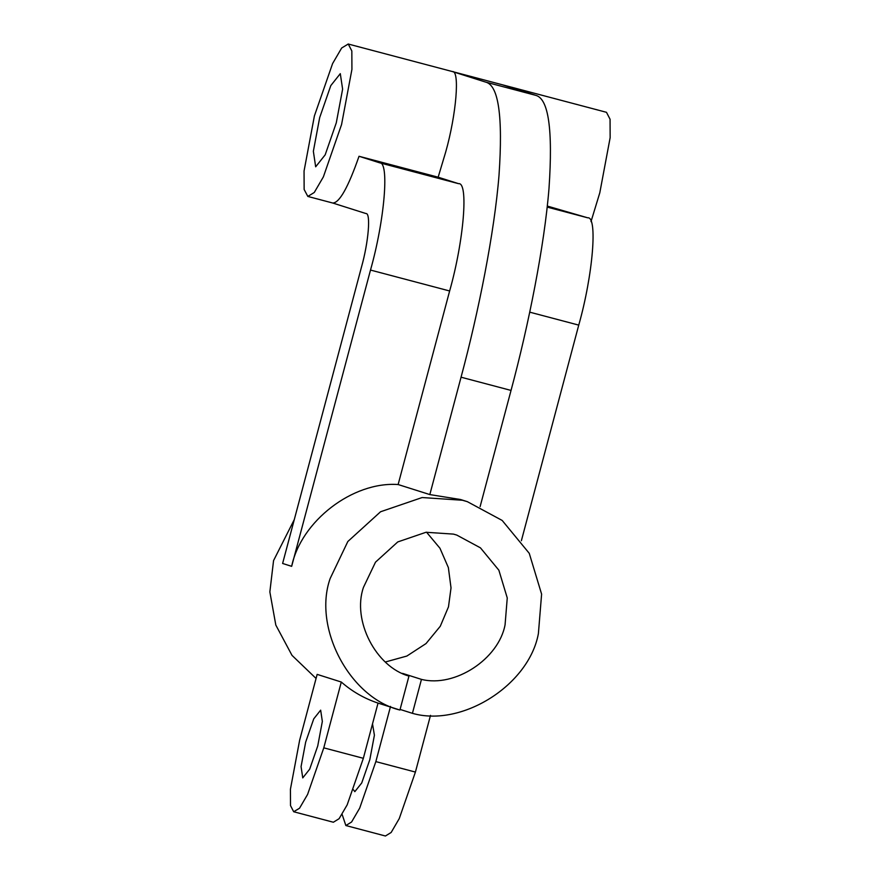 <?xml version="1.0" encoding="UTF-8"?>
<svg xmlns="http://www.w3.org/2000/svg" width="880" height="880" viewBox="0 0 880 880"><rect width="100%" height="100%" fill="white"/><g stroke="black" fill="none" stroke-linecap="round" stroke-linejoin="round"><path stroke-width="1.32" d="M426.536 532.202L439.956 548.24L448.371 567.611L451.022 587.906L448.481 606.848L440.297 626.23L426.03 643.566L406.857 656.051L385.418 661.98M400.081 709.423L412.423 713.328C461.89 727.562 529.034 685.069 538.395 633.589L541.607 594.132L529.254 553.322L502.172 520.443L467.346 501.666L462.429 500.247L422.125 497.541L380.556 511.764L347.831 541.508L330.154 578.523C312.697 627.869 349.877 697.95 399.927 710.028L408.958 676.082C375.837 666.919 351.945 620.323 363.473 587.334L375.496 562.166L397.749 541.937L426.019 532.268L453.42 534.105L456.764 535.073L480.447 547.844L498.861 570.196L507.254 597.949L505.076 624.778C498.685 659.12 454.773 687.797 421.454 679.382L402.545 673.387M336.281 122.848L342.617 89.155L340.296 73.645L330.803 85.602L319.682 117.59L313.357 151.283L315.667 166.804L325.171 154.847L336.281 122.848M317.746 745.932L322.344 721.435L320.661 710.149L313.753 718.839L305.668 742.115L301.07 766.612L302.753 777.898L309.661 769.197L317.746 745.932M314.402 115.918L304.051 171.05L304.139 189.475L307.835 196.438L314.281 192.467L323.378 176.869L341.572 124.52L351.923 69.388L351.835 50.963L348.26 44.033L341.682 47.982L332.596 63.569L314.402 115.918M591.008 221.606L599.797 192.797L610.148 137.665L610.06 119.24L606.485 112.31L348.139 44M521.378 540.727L578.743 325.116C592.933 275.11 597.839 216.095 587.664 217.8L547.283 206.052M467.346 501.666L460.548 499.521L429.825 494.582L398.134 484.539C352.748 481.327 301.015 521.081 291.665 566.335L282.612 563.464L361.449 267.19C368.533 242.187 370.986 212.674 365.904 213.532L332.827 203.049L307.835 196.438M332.706 203.016C339.372 203.038 348.15 187.462 359.029 156.277L438.152 177.199L445.687 152.053C456.324 114.554 460.009 70.29 452.375 71.566L502.359 84.777L535.557 95.293C548.526 98.362 553.003 129.36 549.01 188.276C544.39 246.015 528.627 324.962 511.038 390.423L480.106 506.649M316.063 678.458L292.006 655.369L275.814 625.064L269.852 591.899L273.559 560.604L294.283 519.596M341.297 682.033L317.152 674.377L299.64 740.201L290.433 789.206L290.51 805.585L293.689 811.745L299.53 808.236L307.615 794.387L323.785 747.846L341.297 682.033C352.143 691.526 364.397 698.544 378.037 703.098L399.927 710.028M372.515 723.877L374.407 735.196L369.809 759.704L361.724 782.969L354.816 791.659L353.43 789.767M390.533 706.398L375.848 761.607L359.678 808.148L351.593 821.997L345.862 825.539L342.122 814.385M345.862 825.539L385.429 836L391.16 832.469L399.245 818.609L415.415 772.068L430.507 715.352M421.454 679.382L412.423 713.328M293.799 811.778L333.366 822.239L339.097 818.697L347.182 804.848L363.352 758.307L378.037 703.098M429.825 494.582L461.054 377.201C478.643 311.751 494.406 232.793 499.026 175.054C503.03 116.138 498.542 85.151 485.584 82.082L452.375 71.566M398.134 484.539L449.636 290.983C463.815 240.977 468.721 181.962 458.557 183.667L438.152 177.199M291.665 566.335L370.502 270.061C384.681 220.055 389.587 161.04 379.423 162.745L359.029 156.277M375.848 761.607L415.415 772.068M323.785 747.846L363.352 758.307M461.054 377.201L511.038 390.423M485.584 82.082L535.557 95.293M529.727 312.158L578.743 325.116M547.173 207.097L587.664 217.8M379.423 162.745L458.557 183.667M370.502 270.061L449.636 290.983"/></g></svg>

